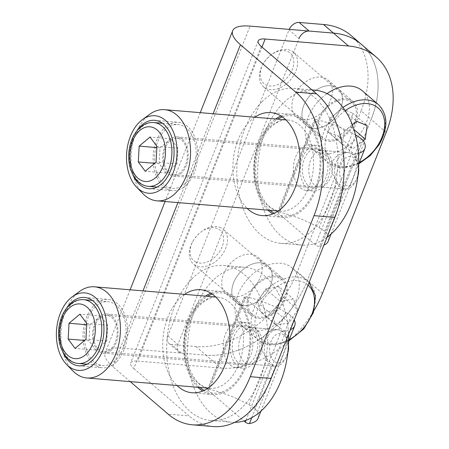 <?xml version="1.0" encoding="UTF-8"?>
<svg xmlns="http://www.w3.org/2000/svg" width="449" height="449" viewBox="0 0 449 449"><rect width="100%" height="100%" fill="white"/><g stroke="black" fill="none" stroke-linecap="round" stroke-linejoin="round"><path stroke-width="0.34" stroke-dasharray="2.25 1.68" d="M184.651 294.364A51.691 33.445 -85.2 0 0 167.982 316.927A51.691 33.445 -85.2 0 0 177.013 385.539M197.869 387.285A51.691 33.445 94.8 0 1 188.838 318.678A51.691 33.445 94.8 0 1 205.507 296.116M210.878 293.203A51.691 33.445 94.8 0 1 221.525 291.491A51.691 33.445 94.8 0 1 245.581 367.327A51.691 33.445 94.8 0 1 212.893 394.514A51.691 33.445 94.8 0 1 202.679 391.051M254.791 117.228A51.691 33.445 -85.2 0 0 238.116 139.791A51.691 33.445 -85.2 0 0 247.146 208.398M268.002 210.143A51.691 33.445 94.8 0 1 258.972 141.536A51.691 33.445 94.8 0 1 275.641 118.974M281.018 116.061A51.691 33.445 94.8 0 1 291.659 114.349A51.691 33.445 94.8 0 1 315.714 190.185A51.691 33.445 94.8 0 1 283.027 217.372A51.691 33.445 94.8 0 1 272.812 213.915M258.68 318.414A24.246 16.748 130.6 0 0 283.128 303.468A24.246 16.748 130.6 0 0 282.909 278.672A24.246 16.748 130.6 0 0 275.579 275.742A24.246 16.748 130.6 0 0 251.137 290.683A24.246 16.748 130.6 0 0 251.35 315.484A24.246 16.748 130.6 0 0 258.68 318.414M243.616 305.5A24.246 16.748 130.6 0 0 268.059 290.554A24.246 16.748 130.6 0 0 267.845 265.757A24.246 16.748 130.6 0 0 260.515 262.822A24.246 16.748 130.6 0 0 236.073 277.768A24.246 16.748 130.6 0 0 236.286 302.57A24.246 16.748 130.6 0 0 243.616 305.5A24.246 16.748 -49.4 0 1 236.286 302.57A24.246 16.748 -49.4 0 1 236.073 277.768A24.246 16.748 -49.4 0 1 260.515 262.822A24.246 16.748 -49.4 0 1 267.845 265.757A24.246 16.748 -49.4 0 1 268.059 290.554A24.246 16.748 -49.4 0 1 243.616 305.5M328.82 141.272A24.246 16.748 130.6 0 0 353.262 126.332A24.246 16.748 130.6 0 0 353.043 101.53A24.246 16.748 130.6 0 0 345.713 98.6A24.246 16.748 130.6 0 0 321.271 113.546A24.246 16.748 130.6 0 0 321.484 138.343A24.246 16.748 130.6 0 0 328.82 141.272M313.75 128.358A24.246 16.748 130.6 0 0 338.198 113.417A24.246 16.748 130.6 0 0 337.979 88.616A24.246 16.748 130.6 0 0 330.649 85.686A24.246 16.748 130.6 0 0 306.207 100.627A24.246 16.748 130.6 0 0 306.42 125.428A24.246 16.748 130.6 0 0 313.75 128.358A24.246 16.748 -49.4 0 1 306.42 125.428A24.246 16.748 -49.4 0 1 306.207 100.627A24.246 16.748 -49.4 0 1 330.649 85.686A24.246 16.748 -49.4 0 1 337.979 88.616A24.246 16.748 -49.4 0 1 338.198 113.417A24.246 16.748 -49.4 0 1 313.75 128.358M351.14 35.55A91.489 63.208 -49.4 0 1 361.108 110.83L371.149 119.445A91.489 63.208 -49.4 0 0 361.181 44.159A91.489 63.208 -49.4 0 1 371.149 119.445L307.391 280.479A91.489 63.208 -49.4 0 1 205.996 355.17L122.577 348.183L250.093 26.109M386.213 132.36L371.149 119.445L307.391 280.479A91.489 63.208 -49.4 0 1 205.996 355.17L221.06 368.085L137.641 361.097L261.98 47.055M221.06 368.085A91.489 63.208 130.6 0 0 288.6 341.279M289.437 340.533A91.489 63.208 130.6 0 0 314.238 310.13M261.296 46.471L133.78 368.539A18.297 5.904 -158.4 0 1 130.67 362.972A18.297 5.904 -158.4 0 1 137.641 361.097M130.216 381.616L112.924 366.794A45.747 14.755 -158.4 0 1 105.15 352.863A45.747 14.755 -158.4 0 1 122.577 348.183M133.78 368.539L189.018 415.897L168.162 414.152M213.258 426.55A91.489 59.195 94.8 0 1 189.018 415.897M320.603 77.076A24.246 16.748 -49.4 0 1 327.938 80.006A24.246 16.748 -49.4 0 1 328.152 104.802A24.246 16.748 -49.4 0 1 303.709 119.748A24.246 16.748 -49.4 0 1 296.379 116.819A24.246 16.748 -49.4 0 1 296.16 92.017A24.246 16.748 -49.4 0 1 320.603 77.076M250.469 254.213A24.246 16.748 -49.4 0 1 257.805 257.142A24.246 16.748 -49.4 0 1 258.018 281.944A24.246 16.748 -49.4 0 1 233.575 296.89A24.246 16.748 -49.4 0 1 226.24 293.96A24.246 16.748 -49.4 0 1 226.027 269.159A24.246 16.748 -49.4 0 1 250.469 254.213M361.108 110.83L297.345 271.87A91.489 63.208 -49.4 0 1 195.949 346.561L171.619 344.523A9.148 6.32 -49.4 0 1 168.852 343.418A9.148 6.32 -49.4 0 1 167.859 335.886L288.999 29.92A9.148 6.32 -49.4 0 1 289.223 29.387M167.859 335.886L177.899 344.495L299.04 38.53L288.999 29.92M177.899 344.495A9.148 6.32 130.6 0 0 178.898 352.027A9.148 6.32 130.6 0 0 181.665 353.133L171.619 344.523M195.949 346.561L205.996 355.17L181.665 353.133M195.949 262.109A20.126 13.908 -49.4 0 1 192.924 241.27A20.126 13.908 -49.4 0 1 200.641 232.262A20.126 13.908 -49.4 0 1 217.793 228.726A20.126 13.908 -49.4 0 1 219.668 251.485A20.126 13.908 -49.4 0 1 195.949 262.109M220.79 227.738A22.871 15.805 130.6 0 0 201.298 231.763A22.871 15.805 130.6 0 0 192.526 241.994A22.871 15.805 130.6 0 0 193.491 264.074A22.871 15.805 130.6 0 0 195.966 265.673A22.871 15.805 130.6 0 0 221.705 255.335A22.871 15.805 130.6 0 0 223.265 229.344A22.871 15.805 130.6 0 0 220.79 227.738M246.282 328.943A38.423 26.547 -49.4 0 1 242.123 326.249A38.423 26.547 -49.4 0 1 244.739 282.584A38.423 26.547 -49.4 0 1 287.977 265.213A38.423 26.547 -49.4 0 1 292.142 267.901A38.423 26.547 -49.4 0 1 289.521 311.572A38.423 26.547 -49.4 0 1 246.282 328.943M254.718 316.045A22.871 15.805 -49.4 0 1 252.243 314.44A22.871 15.805 -49.4 0 1 253.803 288.449A22.871 15.805 -49.4 0 1 279.542 278.111A22.871 15.805 -49.4 0 1 282.017 279.71A22.871 15.805 -49.4 0 1 280.457 305.702A22.871 15.805 -49.4 0 1 254.718 316.045M297.732 309.709L293.304 299.006L280.277 301.436L271.679 314.581L276.107 325.284L289.134 322.853L297.732 309.709L283.167 297.227L278.739 286.518L293.304 299.006M278.739 286.518L265.718 288.954L257.12 302.093L261.548 312.801L274.569 310.366L283.167 297.227M274.569 310.366L289.134 322.853M261.548 312.801L276.107 325.284M257.12 302.093L271.679 314.581M265.718 288.954L280.277 301.436M290.256 73.63A20.126 13.908 -49.4 0 1 267.11 85.389A20.126 13.908 -49.4 0 1 263.058 64.128A20.126 13.908 -49.4 0 1 263.754 62.922A20.126 13.908 -49.4 0 1 270.775 55.126A20.126 13.908 -49.4 0 1 290.469 53.324A20.126 13.908 -49.4 0 1 290.256 73.63M263.451 63.483A22.871 15.805 130.6 0 0 262.659 64.852A22.871 15.805 130.6 0 0 263.625 86.932A22.871 15.805 130.6 0 0 293.573 75.651A22.871 15.805 130.6 0 0 293.399 52.202A22.871 15.805 130.6 0 0 271.432 54.621A22.871 15.805 130.6 0 0 263.451 63.483M362.276 90.765A38.423 26.547 -49.4 0 1 362.562 130.154A38.423 26.547 -49.4 0 1 312.257 149.107A38.423 26.547 -49.4 0 1 311.965 109.719A38.423 26.547 -49.4 0 1 327.018 93.622M352.325 126.017A22.871 15.805 -49.4 0 1 322.376 137.304A22.871 15.805 -49.4 0 1 322.208 113.855A22.871 15.805 -49.4 0 1 352.151 102.574A22.871 15.805 -49.4 0 1 352.325 126.017M352.302 124.727L344.405 130.794L342.553 144.443L352.987 148.658L363.247 140.778M329.847 118.306L327.995 131.961L338.428 136.176L350.714 126.736L352.56 113.081L342.132 108.866L329.847 118.306L344.405 130.794M342.132 108.866L356.691 121.353M352.56 113.081L367.125 125.563M350.714 126.736L353.98 129.537M338.428 136.176L352.987 148.658M327.995 131.961L342.553 144.443M251.805 417.654L286.125 330.964A2.745 0.887 -158.4 0 1 281.91 329.521L244.75 297.659A2.745 0.887 -158.4 0 1 244.278 296.823A2.745 0.887 -158.4 0 1 246.136 296.682A53.521 17.264 21.6 0 1 285.615 312.19L278.649 329.785C271.325 329.274 265.87 332.35 262.278 339.012C260.381 346.235 261.98 352.903 267.082 359.004L272.004 364.229L275.534 366.249C277.639 366.322 279.918 362.983 282.365 356.231C285.412 349.098 286.995 342.699 287.102 337.036L284.761 332.024L278.649 329.785L252.102 327.562A18.297 11.837 94.8 0 1 260.616 354.407A18.297 11.837 94.8 0 1 249.049 364.032A18.297 11.837 94.8 0 1 240.535 337.188A18.297 11.837 94.8 0 1 252.102 327.562M258.068 418.367A53.521 17.264 21.6 0 0 257.406 412.03A18.291 5.899 21.6 0 0 254.476 408.517L254.471 408.517A18.291 5.899 21.6 0 0 248.954 404.785A53.521 17.264 21.6 0 0 209.475 389.277A2.745 0.887 21.6 0 0 207.618 389.423A2.745 0.887 21.6 0 0 208.089 390.254L243.897 420.954M257.406 412.03L275.551 366.249L249.049 364.032M285.615 312.19A18.291 5.899 -158.4 0 1 291.132 315.916A18.291 5.899 -158.4 0 1 291.132 315.922A18.291 5.899 -158.4 0 1 291.137 315.922A18.291 5.899 -158.4 0 1 294.073 319.435L287.102 337.036M254.476 408.517A18.291 5.899 21.6 0 0 254.471 408.517L272.01 364.229M246.136 296.682L209.475 389.277M286.125 330.964A53.521 17.264 21.6 0 0 290.391 329.74M294.286 319.913A53.521 17.264 21.6 0 0 294.073 319.435M267.082 359.004L248.954 404.785M287.787 353.06A14.637 9.474 94.8 0 1 286.44 356.573A14.637 9.474 94.8 0 1 270.466 355.372A14.637 9.474 94.8 0 1 275.024 335.465A14.637 9.474 94.8 0 1 287.691 340.999A14.637 9.474 94.8 0 1 287.73 341.139A14.637 9.474 94.8 0 1 288.477 344.826M287.063 338.967A18.297 11.837 -85.2 0 0 277.824 329.718A18.297 11.837 -85.2 0 0 266.684 338.327A18.297 11.837 -85.2 0 0 265.533 356.938A18.297 11.837 -85.2 0 0 274.771 366.188A18.297 11.837 -85.2 0 0 285.497 358.437A18.297 11.837 -85.2 0 0 287.119 339.141A18.297 11.837 -85.2 0 0 287.063 338.967M86.449 349.344A32.019 20.716 94.8 0 1 88.464 316.775A32.019 20.716 94.8 0 1 107.962 301.711A32.019 20.716 94.8 0 1 124.126 317.898A32.019 20.716 94.8 0 1 122.111 350.467A32.019 20.716 94.8 0 1 102.613 365.531A32.019 20.716 94.8 0 1 86.449 349.344M94.52 342.604A18.297 11.837 94.8 0 1 95.676 323.993A18.297 11.837 94.8 0 1 106.817 315.389A18.297 11.837 94.8 0 1 116.05 324.638A18.297 11.837 94.8 0 1 114.899 343.249A18.297 11.837 94.8 0 1 103.758 351.853A18.297 11.837 94.8 0 1 94.52 342.604M107.659 325.256L100.75 315.928L89.879 325.009L89.014 340.819L95.918 350.147L106.795 341.072L107.659 325.256L86.803 323.51M106.795 341.072L85.939 339.326M95.918 350.147L75.062 348.402M89.014 340.819L84.592 340.449M89.879 325.009L86.736 324.745M100.75 315.928L79.9 314.182M230.59 325.929A22.871 14.8 94.8 0 1 239.974 321.955A22.871 14.8 94.8 0 1 252.641 338.58A22.871 14.8 94.8 0 1 245.536 363.572A22.871 14.8 94.8 0 1 236.152 367.54A22.871 14.8 94.8 0 1 223.484 350.916A22.871 14.8 94.8 0 1 230.59 325.929M237.538 326.507A22.871 14.8 94.8 0 1 246.928 322.539A22.871 14.8 94.8 0 1 259.589 339.163A22.871 14.8 94.8 0 1 252.49 364.15A22.871 14.8 94.8 0 1 243.105 368.124A22.871 14.8 94.8 0 1 230.438 351.5A22.871 14.8 94.8 0 1 237.538 326.507M191.79 279.009A77.767 50.316 94.8 0 1 223.703 265.505A77.767 50.316 94.8 0 1 266.768 322.028A77.767 50.316 94.8 0 1 242.623 406.996A77.767 50.316 94.8 0 1 210.716 420.494A77.767 50.316 94.8 0 1 167.645 363.971A77.767 50.316 94.8 0 1 191.79 279.009M234.72 422.352A77.767 50.316 94.8 0 1 231.566 422.245A77.767 50.316 94.8 0 1 188.501 365.716A77.767 50.316 94.8 0 1 212.646 280.754A77.767 50.316 94.8 0 1 244.559 267.25A77.767 50.316 94.8 0 1 288.533 334.432M72.901 370.925A45.747 29.595 94.8 0 1 75.729 294.752A45.747 29.595 94.8 0 1 79.563 291.446M116.499 361.855A34.309 22.197 94.8 0 1 102.423 367.81A34.309 22.197 94.8 0 1 83.424 342.873A34.309 22.197 94.8 0 1 94.077 305.387A34.309 22.197 94.8 0 1 108.153 299.432A34.309 22.197 94.8 0 1 127.151 324.369A34.309 22.197 94.8 0 1 116.499 361.855M62.809 352.072A34.309 22.197 94.8 0 1 66.474 308.362M251.446 361.518A19.672 12.729 94.8 0 1 243.369 364.93A19.672 12.729 94.8 0 1 232.481 350.635A19.672 12.729 94.8 0 1 238.587 329.145A19.672 12.729 94.8 0 1 246.658 325.727A19.672 12.729 94.8 0 1 257.552 340.028A19.672 12.729 94.8 0 1 251.446 361.518M111.717 349.81A19.672 12.729 94.8 0 1 103.646 353.223A19.672 12.729 94.8 0 1 92.752 338.928A19.672 12.729 94.8 0 1 98.859 317.432A19.672 12.729 94.8 0 1 106.929 314.019A19.672 12.729 94.8 0 1 117.823 328.314A19.672 12.729 94.8 0 1 111.717 349.81M355.748 135.048L348.783 152.649C341.464 152.138 336.004 155.208 332.417 161.87C330.515 169.093 332.114 175.761 337.216 181.862L342.138 187.093L345.668 189.113C347.773 189.186 350.052 185.847 352.499 179.089C355.552 171.961 357.129 165.563 357.236 159.895L354.895 154.883L348.783 152.649L322.236 150.421A18.297 11.837 94.8 0 1 330.756 177.265A18.297 11.837 94.8 0 1 319.183 186.891A18.297 11.837 94.8 0 1 310.669 160.046A18.297 11.837 94.8 0 1 322.236 150.421M328.202 241.225A53.521 17.264 21.6 0 0 327.546 234.894A18.291 5.899 21.6 0 0 324.61 231.375A18.291 5.899 21.6 0 0 324.605 231.375A18.291 5.899 21.6 0 0 319.087 227.643A53.521 17.264 21.6 0 0 279.609 212.141A2.745 0.887 21.6 0 0 277.757 212.282A2.745 0.887 21.6 0 0 278.223 213.118L315.383 244.974A2.745 0.887 21.6 0 0 319.598 246.422L356.259 153.827A2.745 0.887 -158.4 0 1 352.044 152.379L314.884 120.523A2.745 0.887 -158.4 0 1 314.418 119.687A2.745 0.887 -158.4 0 1 316.27 119.541L279.609 212.141M327.546 234.894L345.685 189.113L319.183 186.891M357.236 159.895L364.206 142.294M324.61 231.375L342.144 187.093M319.598 246.422A53.521 17.264 21.6 0 0 323.864 245.199M355.513 134.913A53.521 17.264 21.6 0 0 316.27 119.541M356.259 153.827A53.521 17.264 21.6 0 0 358.448 153.334M337.216 181.862L319.087 227.643M357.92 175.918A14.637 9.474 94.8 0 1 356.573 179.437A14.637 9.474 94.8 0 1 340.6 178.236A14.637 9.474 94.8 0 1 345.163 158.329A14.637 9.474 94.8 0 1 357.825 163.857A14.637 9.474 94.8 0 1 357.87 163.997A14.637 9.474 94.8 0 1 358.611 167.69M357.196 161.825A18.297 11.837 -85.2 0 0 347.958 152.576A18.297 11.837 -85.2 0 0 336.817 161.185A18.297 11.837 -85.2 0 0 335.667 179.796A18.297 11.837 -85.2 0 0 344.905 189.046A18.297 11.837 -85.2 0 0 355.636 181.301A18.297 11.837 -85.2 0 0 357.252 162.005A18.297 11.837 -85.2 0 0 357.196 161.825M156.583 172.203A32.019 20.716 94.8 0 1 158.598 139.633A32.019 20.716 94.8 0 1 178.096 124.569A32.019 20.716 94.8 0 1 194.26 140.756A32.019 20.716 94.8 0 1 192.245 173.331A32.019 20.716 94.8 0 1 172.747 188.389A32.019 20.716 94.8 0 1 156.583 172.203M164.66 165.468A18.297 11.837 94.8 0 1 165.81 146.857A18.297 11.837 94.8 0 1 176.951 138.247A18.297 11.837 94.8 0 1 186.183 147.497A18.297 11.837 94.8 0 1 185.033 166.108A18.297 11.837 94.8 0 1 173.892 174.717A18.297 11.837 94.8 0 1 164.66 165.468M177.793 148.119L170.884 138.786L160.012 147.867L159.148 163.677L166.051 173.011L176.928 163.93L177.793 148.119L156.937 146.368M176.928 163.93L156.072 162.184M166.051 173.011L145.201 171.26M159.148 163.677L154.725 163.307M160.012 147.867L156.869 147.603M170.884 138.786L150.033 137.04M300.723 148.787A22.871 14.8 94.8 0 1 310.107 144.814A22.871 14.8 94.8 0 1 322.775 161.444A22.871 14.8 94.8 0 1 315.675 186.43A22.871 14.8 94.8 0 1 306.285 190.398A22.871 14.8 94.8 0 1 293.618 173.774A22.871 14.8 94.8 0 1 300.723 148.787M307.672 149.371A22.871 14.8 94.8 0 1 317.061 145.397A22.871 14.8 94.8 0 1 329.729 162.022A22.871 14.8 94.8 0 1 322.623 187.014A22.871 14.8 94.8 0 1 313.239 190.982A22.871 14.8 94.8 0 1 300.572 174.358A22.871 14.8 94.8 0 1 307.672 149.371M261.924 101.867A77.767 50.316 94.8 0 1 293.837 88.363A77.767 50.316 94.8 0 1 336.902 144.892A77.767 50.316 94.8 0 1 312.757 229.854A77.767 50.316 94.8 0 1 280.849 243.358A77.767 50.316 94.8 0 1 237.779 186.829A77.767 50.316 94.8 0 1 261.924 101.867M326.99 237.308A77.767 50.316 94.8 0 1 301.706 245.103A77.767 50.316 94.8 0 1 258.635 188.58A77.767 50.316 94.8 0 1 282.78 103.612A77.767 50.316 94.8 0 1 314.693 90.114M143.035 193.788A45.747 29.595 94.8 0 1 145.863 117.616A45.747 29.595 94.8 0 1 149.697 114.304M186.632 184.713A34.309 22.197 94.8 0 1 172.556 190.668A34.309 22.197 94.8 0 1 153.558 165.732A34.309 22.197 94.8 0 1 164.211 128.251A34.309 22.197 94.8 0 1 178.287 122.291A34.309 22.197 94.8 0 1 197.285 147.233A34.309 22.197 94.8 0 1 186.632 184.713M132.943 174.93A34.309 22.197 94.8 0 1 136.608 131.22M321.579 184.376A19.672 12.729 94.8 0 1 313.509 187.794A19.672 12.729 94.8 0 1 302.615 173.494A19.672 12.729 94.8 0 1 308.721 152.003A19.672 12.729 94.8 0 1 316.792 148.591A19.672 12.729 94.8 0 1 327.686 162.886A19.672 12.729 94.8 0 1 321.579 184.376M181.851 172.669A19.672 12.729 94.8 0 1 173.78 176.081A19.672 12.729 94.8 0 1 162.886 161.786A19.672 12.729 94.8 0 1 168.992 140.296A19.672 12.729 94.8 0 1 177.063 136.878A19.672 12.729 94.8 0 1 187.957 151.178A19.672 12.729 94.8 0 1 181.851 172.669M322.455 293.393L297.345 271.87M112.924 366.794L142.984 290.873M177.933 202.6L213.118 113.737M262.351 342.722A38.423 26.547 -49.4 0 1 258.192 340.028A38.423 26.547 -49.4 0 1 260.807 296.357A38.423 26.547 -49.4 0 1 304.052 278.986A38.423 26.547 -49.4 0 1 308.21 281.68A38.423 26.547 -49.4 0 1 305.589 325.345A38.423 26.547 -49.4 0 1 262.351 342.722M308.048 285.154A35.679 24.65 130.6 0 0 304.068 282.556A35.679 24.65 130.6 0 0 262.02 301.391A35.679 24.65 130.6 0 0 265.348 341.734A35.679 24.65 130.6 0 0 289.251 339.612M378.344 104.538A38.423 26.547 -49.4 0 1 378.636 143.933A38.423 26.547 -49.4 0 1 328.326 162.886A38.423 26.547 -49.4 0 1 328.034 123.497A38.423 26.547 -49.4 0 1 342.991 107.468M345.214 110.65A35.679 24.65 130.6 0 0 331.351 125.518A35.679 24.65 130.6 0 0 329.106 159.423A35.679 24.65 130.6 0 0 359.385 162.471M284.756 332.024L291.132 315.922M245.973 420.281L281.91 329.521M244.75 297.659L208.089 390.254M78.283 363.494A32.019 20.716 94.8 0 1 62.119 347.307A32.019 20.716 94.8 0 1 64.134 314.738A32.019 20.716 94.8 0 1 83.632 299.674M198.784 305.067A45.747 29.595 -85.2 0 0 184.578 355.047A45.747 29.595 -85.2 0 0 209.913 388.295A45.747 29.595 -85.2 0 0 228.681 380.354A45.747 29.595 -85.2 0 0 242.887 330.374A45.747 29.595 -85.2 0 0 217.552 297.126A45.747 29.595 -85.2 0 0 198.784 305.067M212.214 294.084A50.322 32.558 94.8 0 1 248.05 322.769A50.322 32.558 94.8 0 1 233.654 384.406A50.322 32.558 94.8 0 1 204.138 390.406M199.872 387.453A50.322 32.558 94.8 0 1 200.765 301.593A50.322 32.558 94.8 0 1 207.511 296.284M354.895 154.883L361.271 138.78M315.383 244.974L352.044 152.379M314.884 120.523L278.223 213.118M148.417 186.352A32.019 20.716 94.8 0 1 132.253 170.165A32.019 20.716 94.8 0 1 134.268 137.596A32.019 20.716 94.8 0 1 153.766 122.532M268.917 127.926A45.747 29.595 -85.2 0 0 254.712 177.905A45.747 29.595 -85.2 0 0 280.047 211.153A45.747 29.595 -85.2 0 0 298.815 203.212A45.747 29.595 -85.2 0 0 313.02 153.232A45.747 29.595 -85.2 0 0 287.686 119.984A45.747 29.595 -85.2 0 0 268.917 127.926M282.348 116.942A50.322 32.558 94.8 0 1 318.184 145.628A50.322 32.558 94.8 0 1 303.788 207.27A50.322 32.558 94.8 0 1 274.272 213.264M270.006 210.312A50.322 32.558 94.8 0 1 270.899 124.452A50.322 32.558 94.8 0 1 277.645 119.142M221.525 291.491L200.669 289.74M291.659 114.349L270.803 112.604M257.805 257.142L282.909 278.672M327.938 80.006L353.043 101.53M200.254 112.66L165.075 201.522M130.12 289.796L105.15 352.863M258.186 40.898L130.67 362.972M296.379 116.819L321.484 138.343M226.24 293.96L251.35 315.484M283.027 217.372L262.171 215.627M212.893 394.514L192.037 392.763M168.852 343.418L178.898 352.027M192.924 241.27L192.526 241.994M200.641 232.262L201.298 231.763M242.123 326.249L258.192 340.028L262.665 342.924L275.007 344.995L288.741 340.892M252.243 314.44L193.491 264.074M282.017 279.71L223.265 229.344M309.097 282.494L292.142 267.901M263.058 64.128L262.659 64.852M312.257 149.107L328.326 162.886L342.166 167.932L358.874 163.756M322.376 137.304L263.625 86.932M352.151 102.574L293.399 52.202M270.775 55.126L271.432 54.621M207.618 389.423L244.278 296.823M260.92 411.166L288.6 341.251M92.27 300.398L107.962 301.711M106.817 315.389L277.824 329.718M103.758 351.853L274.771 366.188M86.921 364.218L102.613 365.531M287.73 341.139L287.119 339.141M286.44 356.573L285.497 358.437M215.694 296.969L217.552 297.126C213 296.138 207.326 298.607 200.529 304.529C188.793 315.714 182.468 340.987 187.059 360.637C191.717 377.974 199.334 387.195 209.913 388.295L208.055 388.138M239.974 321.955L246.928 322.539M223.703 265.505L244.559 267.25M78.788 365.828L102.423 367.81M103.646 353.223L243.369 364.93M106.929 314.019L246.658 325.727M84.519 297.451L108.153 299.432M210.716 420.494L231.566 422.245M236.152 367.54L243.105 368.124M277.757 212.282L314.418 119.687M331.053 234.024L358.734 164.115M162.403 123.256L178.096 124.569M176.951 138.247L347.958 152.576M173.892 174.717L344.905 189.046M157.055 187.076L172.747 188.389M357.87 163.997L357.252 162.005M356.573 179.437L355.636 181.301M285.828 119.827L287.686 119.984C283.139 118.996 277.465 121.466 270.663 127.387C258.927 138.573 252.602 163.846 257.193 183.495C261.851 200.838 269.467 210.053 280.047 211.153L278.189 211.002M310.107 144.814L317.061 145.397M293.837 88.363L311.937 89.884M148.922 188.692L172.556 190.668M173.78 176.081L313.509 187.794M177.063 136.878L316.792 148.591M154.652 120.31L178.287 122.291M280.849 243.358L301.706 245.103M306.285 190.398L313.239 190.982"/><path stroke-width="0.67" d="M177.013 385.539A51.691 33.445 -85.2 0 0 192.037 392.763A51.691 33.445 -85.2 0 0 224.725 365.576A51.691 33.445 -85.2 0 0 200.669 289.74A51.691 33.445 -85.2 0 0 184.651 294.364M205.507 296.116A51.691 33.445 94.8 0 1 210.878 293.203M247.146 208.398A51.691 33.445 -85.2 0 0 262.171 215.627A51.691 33.445 -85.2 0 0 294.858 188.44A51.691 33.445 -85.2 0 0 270.803 112.604A51.691 33.445 -85.2 0 0 254.791 117.228M275.641 118.974A51.691 33.445 94.8 0 1 281.018 116.061M288.6 341.279A91.489 63.208 130.6 0 0 289.437 340.533M314.238 310.13A91.489 63.208 130.6 0 0 322.455 293.393L386.213 132.36A91.489 63.208 130.6 0 0 376.245 57.074A91.489 63.208 130.6 0 0 348.576 46.017L333.512 33.097A91.489 63.208 -49.4 0 1 361.181 44.159A91.489 63.208 -49.4 0 0 333.512 33.097L250.093 26.109A45.747 14.755 21.6 0 0 232.666 30.796A45.747 14.755 21.6 0 0 240.445 44.72L295.683 92.079L316.534 93.824L261.296 46.471A18.297 5.904 21.6 0 1 258.186 40.898A18.297 5.904 21.6 0 1 265.157 39.024L348.576 46.017M130.216 381.616L168.162 414.152A91.489 59.195 -85.2 0 0 192.402 424.805A91.489 59.195 -85.2 0 0 250.261 376.683L314.019 215.649A91.489 59.195 -85.2 0 0 295.683 92.079M202.679 391.051A51.691 33.445 94.8 0 1 197.869 387.285M272.812 213.915A51.691 33.445 94.8 0 1 268.002 210.143M250.261 376.683L271.117 378.428L334.875 217.395L314.019 215.649M271.117 378.428A91.489 59.195 94.8 0 1 213.258 426.55L192.402 424.805M316.534 93.824A91.489 59.195 94.8 0 1 334.875 217.395M289.223 29.387A9.148 6.32 -49.4 0 1 299.141 22.45L323.471 24.487A91.489 63.208 -49.4 0 1 351.14 35.55L376.245 57.074M299.141 22.45L309.181 31.06L333.512 33.097L323.471 24.487M309.181 31.06A9.148 6.32 130.6 0 0 299.04 38.53M327.018 93.622A38.423 26.547 -49.4 0 1 362.276 90.765L378.344 104.538A38.423 26.547 -49.4 0 0 342.991 107.468M363.247 140.778L365.273 139.218L367.125 125.563L356.691 121.353L352.302 124.727M353.98 129.537L365.273 139.218M243.897 420.954L245.244 422.116A2.745 0.887 21.6 0 0 249.464 423.564L251.805 417.654M249.464 423.564A53.521 17.264 21.6 0 0 258.068 418.367L260.92 411.166M290.391 329.74A53.521 17.264 21.6 0 0 294.729 325.772A53.521 17.264 21.6 0 0 294.286 319.913M288.477 344.826A14.637 9.474 94.8 0 1 287.787 353.06M85.939 339.326L86.803 323.51L79.9 314.182L69.023 323.258L68.158 339.074L75.062 348.402L85.939 339.326M84.592 340.449L68.158 339.074M86.736 324.745L69.023 323.258M288.533 334.432A77.767 50.316 94.8 0 1 263.479 408.742A77.767 50.316 94.8 0 1 234.72 422.352M72.199 296.834L79.563 291.446A45.747 29.595 94.8 0 1 94.503 286.81A45.747 29.595 94.8 0 1 119.838 320.064A45.747 29.595 94.8 0 1 105.633 370.043A45.747 29.595 94.8 0 1 86.859 377.985A45.747 29.595 94.8 0 1 72.901 370.925L66.536 364.392A38.883 25.155 94.8 0 1 68.944 299.646A38.883 25.155 94.8 0 1 72.199 296.834A38.883 25.155 94.8 0 1 104.359 312.038A38.883 25.155 94.8 0 1 94.357 363.639A38.883 25.155 94.8 0 1 66.536 364.392M66.474 308.362A34.309 22.197 94.8 0 1 70.437 303.406A34.309 22.197 94.8 0 1 84.519 297.451A34.309 22.197 94.8 0 1 103.517 322.388A34.309 22.197 94.8 0 1 92.864 359.874A34.309 22.197 94.8 0 1 78.788 365.828A34.309 22.197 94.8 0 1 62.809 352.072M355.513 134.913A53.521 17.264 21.6 0 1 355.748 135.048A18.291 5.899 -158.4 0 1 361.265 138.78L361.271 138.78A18.291 5.899 -158.4 0 1 361.271 138.78A18.291 5.899 -158.4 0 1 364.206 142.294A53.521 17.264 21.6 0 1 364.863 148.63A53.521 17.264 21.6 0 1 358.448 153.334M323.864 245.199A53.521 17.264 21.6 0 0 328.202 241.225L331.053 234.024M358.611 167.69A14.637 9.474 94.8 0 1 357.92 175.918M156.072 162.184L156.937 146.368L150.033 137.04L139.156 146.116L138.292 161.932L145.201 171.26L156.072 162.184M154.725 163.307L138.292 161.932M156.869 147.603L139.156 146.116M311.937 89.884L314.693 90.114A77.767 50.316 94.8 0 1 357.758 146.638A77.767 50.316 94.8 0 1 333.613 231.6A77.767 50.316 94.8 0 1 326.99 237.308M142.333 119.692L149.697 114.304A45.747 29.595 94.8 0 1 164.637 109.674A45.747 29.595 94.8 0 1 189.972 142.922A45.747 29.595 94.8 0 1 175.767 192.902A45.747 29.595 94.8 0 1 156.998 200.843A45.747 29.595 94.8 0 1 143.035 193.788L136.676 187.25A38.883 25.155 94.8 0 1 139.078 122.504A38.883 25.155 94.8 0 1 142.333 119.692A38.883 25.155 94.8 0 1 174.493 134.896A38.883 25.155 94.8 0 1 164.497 186.498A38.883 25.155 94.8 0 1 136.676 187.25M136.608 131.22A34.309 22.197 94.8 0 1 140.571 126.27A34.309 22.197 94.8 0 1 154.652 120.31A34.309 22.197 94.8 0 1 173.651 145.252A34.309 22.197 94.8 0 1 162.998 182.732A34.309 22.197 94.8 0 1 148.922 188.692A34.309 22.197 94.8 0 1 132.943 174.93M261.98 47.055L265.157 39.024M142.984 290.873L177.933 202.6M213.118 113.737L240.445 44.72M289.251 339.612A35.679 24.65 130.6 0 0 308.048 285.154M359.385 162.471A35.679 24.65 130.6 0 0 378.333 144.494A35.679 24.65 130.6 0 0 379.152 108.933A35.679 24.65 130.6 0 0 345.214 110.65M245.244 422.116L245.973 420.281M78.283 363.494C70.386 362.831 64.443 357.151 60.452 346.448C58.095 338.726 57.915 330.7 59.913 322.371C61.547 315.928 64.291 310.601 68.147 306.392L72.777 302.503C76.229 300.33 79.849 299.388 83.632 299.674A32.019 20.716 94.8 0 1 99.796 315.86A32.019 20.716 94.8 0 1 97.781 348.43A32.019 20.716 94.8 0 1 78.283 363.494L86.921 364.218M93.628 317.813A27.445 17.758 -85.2 0 0 69.881 307.447A27.445 17.758 -85.2 0 0 61.333 344.77A27.445 17.758 -85.2 0 0 85.08 355.137A27.445 17.758 -85.2 0 0 93.628 317.813M204.138 390.406A50.322 32.558 94.8 0 1 199.872 387.453M207.511 296.284A50.322 32.558 94.8 0 1 212.214 294.084M148.417 186.352C140.52 185.695 134.577 180.015 130.586 169.307C128.229 161.589 128.055 153.558 130.047 145.229C131.68 138.792 134.425 133.465 138.281 129.25L142.917 125.366C146.363 123.189 149.983 122.246 153.766 122.532A32.019 20.716 94.8 0 1 169.93 138.719A32.019 20.716 94.8 0 1 167.915 171.288A32.019 20.716 94.8 0 1 148.417 186.352L157.055 187.076M163.762 140.672A27.445 17.758 -85.2 0 0 140.021 130.305A27.445 17.758 -85.2 0 0 131.467 167.629A27.445 17.758 -85.2 0 0 155.214 177.995A27.445 17.758 -85.2 0 0 163.762 140.672M274.272 213.264A50.322 32.558 94.8 0 1 270.006 210.312M277.645 119.142A50.322 32.558 94.8 0 1 282.348 116.942M232.666 30.796L200.254 112.66M165.075 201.522L130.12 289.796M288.741 340.892L303.709 329.016L313.469 312.521L315.473 295.594L309.097 282.494M358.874 163.756L370.172 155.702L379.169 144.634C388.368 127.999 388.093 114.635 378.344 104.538M288.6 341.251L294.729 325.772M83.632 299.674L92.27 300.398M94.503 286.81L215.694 296.969M86.859 377.985L208.055 388.138M358.734 164.115L364.863 148.63M153.766 122.532L162.403 123.256M164.637 109.674L285.828 119.827M156.998 200.843L278.189 211.002"/></g></svg>
